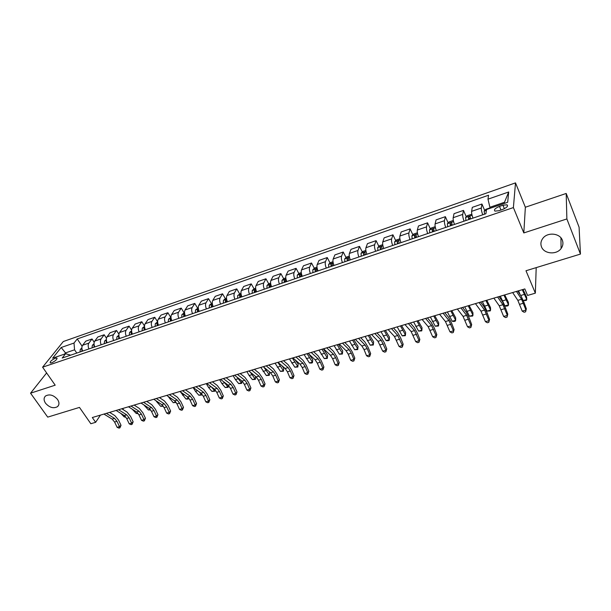 <?xml version="1.0" encoding="UTF-8"?>
<svg xmlns="http://www.w3.org/2000/svg" width="611" height="611" viewBox="0 0 611 611"><rect width="100%" height="100%" fill="white"/><g stroke="black" fill="none" stroke-linecap="round" stroke-linejoin="round"><path stroke-width="0.92" d="M57.541 399.449C59.412 402.374 59.42 404.765 57.556 406.62C53.562 408.797 49.56 407.667 45.535 403.237C43.633 400.289 43.625 397.868 45.535 395.997C49.544 393.851 53.547 395.004 57.541 399.449M562.372 240.253C563.418 243.147 562.991 245.905 561.089 248.524C556.499 255.085 543.989 253.97 541.491 246.836C540.384 243.858 540.85 241.017 542.874 238.321C547.517 231.913 559.966 233.112 562.372 240.253M51.714 362.789C55.532 360.948 57.243 359.367 56.838 358.038L55.364 358.214C51.568 360.047 49.858 361.628 50.255 362.965L51.714 362.789M515.508 182.88L63.315 341.526L42.594 367.196L513.393 207.58L515.508 182.88L525.361 207.236L523.81 232.936L566.878 218.944L566.198 193.458L525.361 207.236M566.198 193.458L579.083 227.208L580.45 254.084L525.987 270.749L535.351 293.158L536.198 267.626M46.619 372.939L30.55 393.194L47.711 417.122L79.468 407.407L90.833 423.728L95.637 422.316L100.425 415.121M566.878 218.944L580.45 254.084M535.351 293.158L527.576 295.441L524.826 288.934L92.314 417.527L95.637 422.316M502.945 205.212L499.47 206.403C495.131 208.267 493.627 209.84 494.971 211.123L498.973 210.711L502.479 209.52C506.847 207.641 508.36 206.067 507.008 204.792L502.945 205.212L504.396 208.702M504.38 203.402L504.495 202.272L489.907 207.274L487.983 199.178L488.54 195.237L77.238 338.945L82.111 346.2M487.983 199.178L508.696 191.984L507.68 202.272L486.516 209.52L485.921 213.713L62.192 358.046L65.583 353.738L52.622 358.183L61.199 347.499L74.007 343.046L77.238 338.945M523.81 232.936L513.393 207.58M30.55 393.194L55.196 385.182L42.594 367.196M65.583 353.738L70.677 355.151M66.171 353.884L65.507 352.914L64.583 354.082M490.312 208.221L489.907 207.274M76.78 353.074L74.565 349.805L65.507 352.914L61.199 347.499M482.728 214.797C481.667 211.796 481.201 209.527 481.331 208L481.942 204.013L484.714 210.52M82.638 351.081C81.63 348.728 81.622 346.788 82.6 345.268L85.777 341.144L92.032 338.983L94.186 342.236M94.797 346.941C93.788 344.566 93.766 342.618 94.728 341.091L97.844 336.966L104.191 334.767L106.459 338.227M107.146 342.733C106.138 340.342 106.1 338.379 107.04 336.852L110.095 332.728L116.541 330.49L118.939 334.186M119.68 338.463C118.671 336.05 118.626 334.08 119.542 332.544L122.536 328.42L129.081 326.152L131.617 330.123M132.411 334.125C131.403 331.697 131.342 329.711 132.236 328.176L135.168 324.044L141.813 321.745L144.524 326.03M145.349 329.719C144.333 327.267 144.257 325.273 145.135 323.738L147.992 319.606L154.743 317.269L157.6 321.844M158.486 325.243C157.462 322.768 157.378 320.767 158.234 319.225L161.021 315.093L167.88 312.725L170.721 317.346M171.828 320.699C170.805 318.201 170.713 316.185 171.538 314.65L174.257 310.518L181.223 308.104L184.056 312.779M185.393 316.078C184.369 313.565 184.255 311.534 185.057 309.991L187.699 305.859L194.779 303.415L197.597 308.135M199.171 311.389C198.14 308.845 198.017 306.806 198.796 305.263L201.355 301.131L208.55 298.649L211.36 303.415M213.17 306.615C212.147 304.057 212.002 302.002 212.75 300.459L215.24 296.327L222.541 293.799L225.344 298.626L223.42 300.383L223.313 303.163M227.407 301.765C226.375 299.184 226.223 297.114 226.941 295.571L229.346 291.447L236.77 288.873L239.573 293.776M241.88 296.839C240.849 294.227 240.673 292.15 241.368 290.607L243.682 286.483L251.228 283.871L254.031 288.85M255.459 291.401L255.81 292.02M256.589 291.829C255.558 289.194 255.367 287.101 256.032 285.558L258.254 281.442L265.93 278.784L268.733 283.848M270.169 286.452L270.52 287.078M271.551 286.735C270.513 284.077 270.306 281.969 270.94 280.426L273.071 276.309L280.877 273.613L283.68 278.761M285.138 281.45L285.444 281.999M286.765 281.549C285.727 278.868 285.505 276.752 286.101 275.202L288.14 271.093L296.075 268.351L298.878 273.591M300.383 276.409L300.612 276.829M302.239 276.279C301.2 273.568 300.963 271.444 301.529 269.894L303.461 265.793L311.526 262.997L314.329 268.328M317.987 270.917C316.941 268.183 316.681 266.045 317.216 264.494L319.041 260.401L327.252 257.552L330.055 262.982M334.003 265.457C332.957 262.699 332.682 260.546 333.178 259.003L334.897 254.909L343.245 252.022L346.047 257.544M350.302 259.904C349.255 257.116 348.957 254.955 349.416 253.412L351.027 249.326L359.52 246.386L362.323 252.015M366.89 254.252C365.844 251.442 365.531 249.265 365.951 247.715L367.44 243.644L376.086 240.65L378.881 246.393M383.777 248.501C382.73 245.66 382.394 243.468 382.769 241.925L384.143 237.862L392.942 234.815L395.737 240.673M400.976 242.643C399.922 239.779 399.563 237.572 399.9 236.029L401.144 231.981L410.103 228.873L412.891 234.853M418.482 236.686C417.428 233.784 417.046 231.561 417.336 230.026L418.451 225.986L427.57 222.832L430.358 228.926M436.307 230.614C435.253 227.682 434.849 225.451 435.101 223.916L436.071 219.884L445.366 216.668L448.146 222.9M454.469 224.428C453.408 221.465 452.98 219.219 453.186 217.684L454.019 213.674L463.482 210.398L466.262 216.768M472.967 218.127C471.906 215.133 471.455 212.872 471.608 211.345L472.303 207.35L481.942 204.013M464.047 221.167C462.985 218.188 462.55 215.935 462.726 214.4L463.482 210.398M445.709 227.407C444.655 224.466 444.235 222.221 444.464 220.686L445.366 216.668M427.708 233.539C426.654 230.622 426.264 228.399 426.531 226.864L427.57 222.832M410.034 239.558C408.98 236.671 408.614 234.464 408.927 232.921L410.103 228.873M392.682 245.469C391.628 242.613 391.284 240.413 391.643 238.87L392.942 234.815M375.635 251.274C374.589 248.448 374.26 246.264 374.658 244.721L376.086 240.65M358.894 256.979C357.847 254.176 357.542 252.007 357.977 250.464L359.52 246.386M342.443 262.585C341.396 259.812 341.114 257.651 341.587 256.108L343.245 252.022M326.282 268.092C325.235 265.342 324.968 263.196 325.48 261.653L327.252 257.552M310.396 273.499C309.349 270.78 309.105 268.649 309.655 267.099L311.526 262.997M294.777 278.822C293.738 276.126 293.509 274.003 294.09 272.453L296.075 268.351M279.433 284.046C278.395 281.373 278.181 279.265 278.792 277.722L280.877 273.613M264.342 289.186C263.303 286.544 263.104 284.443 263.753 282.901L265.93 278.784M249.494 294.242C248.463 291.623 248.287 289.538 248.96 287.995L251.228 283.871M234.899 299.214C233.868 296.618 233.708 294.548 234.41 292.997L236.77 288.873M220.548 304.102C219.517 301.529 219.372 299.474 220.105 297.931L222.541 293.799M206.419 308.914C205.395 306.363 205.265 304.316 206.022 302.773L208.55 298.649M192.526 313.649C191.503 311.121 191.38 309.082 192.175 307.547L194.779 303.415M178.855 318.308C177.832 315.803 177.725 313.779 178.542 312.236L181.223 308.104M165.398 322.891C164.374 320.408 164.283 318.392 165.123 316.857L167.88 312.725M152.154 327.404C151.138 324.937 151.054 322.936 151.918 321.401L154.743 317.269M139.117 331.842C138.101 329.398 138.033 327.412 138.918 325.877L141.813 321.745M126.278 336.218C125.263 333.797 125.217 331.819 126.118 330.284L129.081 326.152M113.638 340.518C112.63 338.12 112.592 336.149 113.516 334.622L116.541 330.49M101.189 344.757C100.189 342.381 100.158 340.426 101.105 338.891L104.191 334.767M88.939 348.934C87.931 346.574 87.915 344.627 88.885 343.099L92.032 338.983M74.007 343.046L74.565 349.805M504.495 202.272L508.696 191.984M516.448 291.424L521.595 299.253L525.956 310.052L526.346 308.822L523.848 302.025L521.068 296.075L517.769 291.035M512.652 292.554L517.838 300.352L522.206 311.129L525.956 310.052L525.605 311.816L524.108 312.244L522.206 311.129M526.346 308.822L525.605 311.816M490.144 207.839L485.806 209.329L484.156 211.123L484.576 214.171M523.008 289.477L526.59 296.984L526.789 299.512L522.283 289.69M523.283 300.536L526.789 299.512L526.3 300.413L523.314 300.62M520.129 294.632L518.586 290.79M497.606 297.03L502.929 304.721L507.336 315.391L507.787 314.153L505.289 307.425L502.456 301.551L499.042 296.602M493.879 298.137L499.24 305.798L503.655 316.452L507.336 315.391L507.031 317.124L505.557 317.544L503.655 316.452M507.787 314.153L507.031 317.124M479.1 302.529L484.607 310.083L489.052 320.638L489.571 319.393L487.066 312.733L484.179 306.936L480.643 302.071M475.442 303.621L480.987 311.144L485.44 321.676L489.052 320.638L488.792 322.348L487.341 322.761L485.44 321.676M489.571 319.393L488.792 322.348M460.938 307.929L466.613 315.352L471.096 325.785L471.677 324.533L469.164 317.941L466.224 312.213L462.588 307.44M457.341 308.998L463.054 316.391L467.545 326.809L471.096 325.785L470.875 327.465L469.454 327.878L467.545 326.809M471.677 324.533L470.875 327.465M471.852 214.27L467.27 215.683L465.559 217.516L465.972 220.51M470.554 218.944L469.958 216.34L468.339 217.226L468.774 219.548M469.225 219.402L469.798 218.173M504.732 294.914L508.383 302.323L508.528 304.843L503.938 295.144M504.915 305.897L508.528 304.843L508.085 305.721L506.649 306.142L504.915 305.897L500.31 296.228M453.339 220.456L449.07 221.923L447.336 223.756L447.71 226.727M452.209 225.192L451.644 222.595L450.055 223.481L450.46 225.787M450.941 225.627L451.483 224.42M486.776 300.253L490.503 307.562L490.595 310.075L485.921 300.505M487.043 311.114L490.595 310.075L490.198 310.938L487.043 311.114L482.354 301.567M435.2 226.673L431.206 228.048L429.449 229.873L429.777 232.837M434.192 231.332L433.657 228.743L432.099 229.614L432.481 231.913M432.993 231.737L433.505 230.561M469.133 305.492L472.929 312.71L472.967 315.223L468.225 305.767M469.485 316.238L472.967 315.223L472.624 316.055L469.485 316.238L464.719 306.806M443.097 313.237L448.94 320.523L453.461 330.841L454.095 329.589L451.575 323.059L448.596 317.407L444.854 312.717M439.569 314.283L445.442 321.546L449.971 331.842L453.461 330.841L453.278 332.499L451.88 332.903L449.971 331.842M454.095 329.589L453.278 332.499M417.389 232.783L413.662 234.059L411.89 235.884L412.173 238.832M416.511 237.351L415.999 234.777L414.472 235.64L414.831 237.923M415.373 237.74L415.854 236.587M451.804 310.648L455.661 317.773L455.653 320.271L450.834 310.938M452.224 321.271L455.653 320.271L455.355 321.088L453.988 321.493L452.224 321.271L447.389 311.961M425.577 318.446L431.58 325.602L436.132 335.813L436.827 334.553L434.299 328.084L431.274 322.509L427.433 317.896M422.117 319.477L428.143 326.61L432.703 336.798L436.132 335.813L435.987 337.448L434.612 337.837L432.703 336.798M436.827 334.553L435.987 337.448M408.369 323.563L414.525 330.597L419.108 340.694L419.849 339.426L417.328 333.026L414.258 327.511L410.317 322.982M404.963 324.571L411.15 331.59L415.74 341.664L419.108 340.694L418.993 342.305L417.649 342.695L415.74 341.664M419.849 339.426L418.993 342.305M391.468 328.588L397.761 335.508L402.382 345.498L403.176 344.222L400.64 337.883L397.532 332.437L393.499 327.985M388.115 329.581L394.446 336.478L399.067 346.445L402.382 345.498L402.298 347.079L400.976 347.46L399.067 346.445M403.176 344.222L402.298 347.079M374.849 333.53L381.287 340.327L385.938 350.21L386.778 348.934L384.243 342.656L381.096 337.28L376.972 332.896M371.564 334.507L378.026 341.282L382.677 351.149L385.938 350.21L385.885 351.776L384.586 352.15L382.677 351.149M386.778 348.934L385.885 351.776M358.527 338.379L365.095 345.07L367.226 348.614L369.77 354.846L370.663 353.563L368.127 347.346L364.943 342.03L360.727 337.723M355.297 339.342L361.888 346.002L364.026 349.545L366.569 355.77L369.77 354.846L369.754 356.389L368.471 356.755L366.569 355.77M370.663 353.563L369.754 356.389M399.9 238.779L396.424 239.97L394.637 241.788L394.889 244.721M399.143 243.27L398.662 240.696L397.158 241.559L397.494 243.835M398.067 243.636L397.158 241.559M434.772 315.711L438.69 322.745L438.637 325.243L433.749 316.017M435.269 326.221L438.637 325.243L438.385 326.037L435.269 326.221L430.365 317.017M382.723 244.667L379.5 245.775L377.697 247.585L377.904 250.502M382.089 249.082L381.631 246.516L380.149 247.371L380.462 249.632M381.065 249.425L380.149 247.371M418.031 320.691L422.01 327.641L421.911 330.123L416.954 321.012M418.604 331.086L421.911 330.123L421.705 330.902L418.604 331.086L413.632 321.997M365.859 250.449L362.865 251.472L361.048 253.282L361.223 256.185M365.332 254.787L364.904 252.236L363.446 253.084L363.736 255.329M364.37 255.115L363.446 253.084M401.58 325.579L405.612 332.445L405.467 334.92L400.449 325.915M402.214 335.874L405.467 334.92L405.307 335.683L402.214 335.874L397.181 326.885M349.286 256.131L346.529 257.078L344.688 258.881L344.825 261.768M348.866 260.393L348.461 257.85L347.033 258.697L347.3 260.928M347.957 260.706L347.033 258.697M385.396 330.391L389.49 337.173L389.306 339.64L384.22 330.742M386.099 340.571L389.306 339.64L389.176 340.38L387.901 340.755L386.099 340.571L381.012 331.697M333.003 261.714L330.467 262.585L328.619 264.38L328.718 267.259M332.69 265.907L332.308 263.372L330.902 264.212L331.147 266.427M331.834 266.197L330.902 264.212M369.495 335.118L373.634 341.816L373.405 344.276L368.265 335.485M370.258 345.2L373.405 344.276L373.321 345.001L370.258 345.2L365.111 336.424M342.481 343.153L349.171 349.729L351.333 353.234L353.876 359.405L354.815 358.115L352.28 351.959L349.057 346.704L344.764 342.473M339.304 344.092L346.025 350.653L348.186 354.143L350.729 360.307L353.876 359.405L353.891 360.925L352.631 361.284L350.729 360.307M354.815 358.115L353.891 360.925M316.994 267.198L314.68 267.992L312.817 269.787L312.885 272.651M316.788 271.322L316.437 268.802L315.047 269.634L315.276 271.834M315.979 271.597L315.047 269.634M353.845 339.769L358.038 346.391L357.725 349.553L354.678 349.744L349.469 341.075M354.678 349.744L357.771 348.843L352.578 340.151M357.725 349.553L358.038 346.391M326.702 347.842L333.522 354.311L335.699 357.771L338.25 363.889L339.235 362.59L336.692 356.496L333.438 351.302L329.069 347.14M323.578 348.766L330.421 355.212L332.605 358.672L335.156 364.775L338.25 363.889L338.295 365.386L337.058 365.745L335.156 364.775M339.235 362.59L338.295 365.386M301.269 272.59L299.161 273.316L297.282 275.103L297.32 277.952M301.154 276.646L300.826 274.133L299.466 274.958L299.673 277.15M300.398 276.905L299.466 274.958M338.463 344.344L342.702 350.882L342.381 354.021L339.349 354.22L334.095 345.643M339.349 354.22L342.397 353.334L337.15 344.734M342.381 354.021L342.702 350.882M311.198 352.455L318.132 358.817L320.332 362.239L322.883 368.296L323.906 366.997L321.363 360.956L318.079 355.823L313.634 351.73M308.127 353.364L315.085 359.703L317.285 363.125L319.836 369.174L322.883 368.296L322.952 369.777L321.737 370.121L319.836 369.174M323.906 366.997L322.952 369.777M285.811 277.89L283.901 278.547L282.015 280.327L282.022 283.168M285.795 281.877L285.49 279.38L284.146 280.197L284.329 282.381M285.085 282.122L284.146 280.197M323.326 348.843L327.611 355.312L327.29 358.42L324.273 358.619L318.965 350.141M324.273 358.619L327.267 357.748L321.966 349.248M327.29 358.42L327.611 355.312M295.945 356.984L302.995 363.247L305.21 366.631L307.768 372.634L308.83 371.328L306.287 365.347L302.972 360.276L298.451 356.244M292.921 357.886L299.993 364.125L302.216 367.501L304.774 373.489L307.768 372.634L307.868 374.092L306.669 374.436L304.774 373.489M308.83 371.328L307.868 374.092M270.612 283.099L268.901 283.687L266.999 285.467L266.976 288.293M270.681 287.025L270.398 284.535L269.077 285.345L269.245 287.514M270.024 287.254L269.077 285.345M308.754 353.937L312.763 359.658L312.442 362.751L311.266 363.094L309.433 362.949L304.079 354.563M309.433 362.949L312.381 362.086L307.035 353.685M312.442 362.751L312.763 359.658M280.945 361.445L288.102 367.608L290.34 370.953L292.898 376.895L293.998 375.589L291.462 369.663L288.109 364.645L283.519 360.681M277.974 362.331L285.154 368.471L287.399 371.809L289.95 377.743L292.898 376.895L293.02 378.339L291.844 378.675L289.95 377.743M293.998 375.589L293.02 378.339M255.665 288.224L254.145 288.751L252.228 290.523L252.183 293.326M255.826 292.089L255.566 289.599L254.26 290.416L254.413 292.57M255.207 292.295L254.26 290.416M294.96 359.68L298.153 363.942L297.832 367.005L294.838 367.211L289.438 358.924M294.838 367.211L297.74 366.363L292.348 358.054M297.832 367.005L298.153 363.942M266.19 365.829L273.453 371.893L275.714 375.2L278.265 381.096L279.41 379.782L276.867 373.909L273.491 368.952L268.84 365.05M263.272 366.699L270.551 372.741L272.812 376.04L275.37 381.928L278.265 381.096L278.417 382.509L277.257 382.845L275.37 381.928M279.41 379.782L278.417 382.509M240.963 293.265L237.71 295.487L237.626 298.283M241.215 297.068L240.978 294.586L239.688 295.396L239.825 297.542M240.642 297.259L239.688 295.396M281.847 365.638L283.771 368.158L283.451 371.198L280.472 371.404L275.026 363.209M280.472 371.404L283.328 370.572L277.89 362.354M283.451 371.198L283.771 368.158M251.679 370.144L259.041 376.109L261.317 379.385L263.868 385.22L265.052 383.914L262.509 378.087L259.102 373.184L254.39 369.342M248.807 370.999L256.185 376.949L258.468 380.21L261.019 386.037L263.868 385.22L264.044 386.626L262.906 386.946L261.019 386.037M265.052 383.914L264.044 386.626M237.404 374.39L244.858 380.263L247.15 383.494L249.7 389.283L250.922 387.97L248.379 382.196L244.95 377.354L240.169 373.565M234.571 375.23L242.048 381.088L244.347 384.311L246.897 390.093L249.7 389.283L249.907 390.666L248.784 390.987L246.897 390.093M250.922 387.97L249.907 390.666M223.351 378.568L230.897 384.35L233.211 387.55L235.762 393.285L237.015 391.972L234.471 386.244L231.019 381.455L226.177 377.728M220.571 379.4L228.132 385.159L230.446 388.352L232.997 394.08L235.762 393.285L235.983 394.645L234.884 394.966L232.997 394.08M237.015 391.972L235.983 394.645M209.527 382.677L217.157 388.375L219.486 391.536L222.037 397.219L223.32 395.905L220.777 390.23L217.302 385.488L212.414 381.822M206.785 383.494L214.438 389.169L216.768 392.323L219.318 398.005L222.037 397.219L222.282 398.571L221.197 398.876L219.318 398.005M223.32 395.905L222.282 398.571M195.917 386.725L203.631 392.331L205.976 395.462L208.527 401.099L209.84 399.777L207.305 394.156L203.807 389.467L198.858 385.854M193.221 387.527L200.958 393.117L203.295 396.241L205.846 401.862L208.527 401.099L208.794 402.428L207.725 402.733L205.846 401.862M209.84 399.777L208.794 402.428M182.521 390.712L190.319 396.226L192.671 399.327L195.222 404.91L196.566 403.588L194.031 398.021L190.51 393.377L185.515 389.818M179.863 391.498L187.676 396.997L190.036 400.09L192.587 405.666L195.222 404.91L195.512 406.223L194.458 406.529L192.587 405.666M196.566 403.588L195.512 406.223M169.331 394.63L177.205 400.068L179.573 403.13L182.124 408.667L183.499 407.346L180.963 401.824L177.427 397.226L172.378 393.728M166.719 395.409L174.609 400.824L176.976 403.886L179.527 409.416L182.124 408.667L182.429 409.966L181.391 410.264L179.527 409.416M183.499 407.346L182.429 409.966M156.347 398.494L164.298 403.848L166.673 406.88L169.216 412.372L170.629 411.043L168.094 405.567L164.535 401.022L159.44 397.57M153.773 399.258L161.739 404.597L164.115 407.621L166.666 413.105L169.216 412.372L169.553 413.647L168.529 413.945L166.666 413.105M170.629 411.043L169.553 413.647M226.505 298.221L225.352 298.619M226.696 299.566L225.352 300.299L225.474 302.43M226.841 301.964L226.734 299.718M226.307 302.14L225.352 300.299M268.863 371.343L269.619 372.305L269.298 375.33L266.327 375.528L260.844 367.425M266.327 375.528L269.138 374.711L263.952 367.264M269.298 375.33L269.619 372.305M212.284 303.094L209.359 305.187L209.229 307.959M212.445 304.301L211.253 305.118L211.353 307.234M212.697 306.775L212.567 304.843M212.208 306.943L211.253 305.118M252.412 379.591L255.177 378.789L255.658 376.521L255.36 379.385L252.412 379.591L249.135 375.521L246.882 371.572M255.36 379.385L250.342 372.236M198.292 307.891L195.528 309.922L195.367 312.679M198.438 309.044L197.376 309.861L197.46 311.969M198.789 311.518L198.636 309.892M198.338 311.671L197.376 309.861M241.941 381.004L241.643 383.387L238.702 383.593L235.403 379.568L233.142 375.658M238.702 383.593L241.429 382.799L237.007 377.14M241.643 383.387L241.849 380.936M184.53 312.611L181.918 314.581L181.734 317.323M184.659 313.741L183.72 314.528L183.789 316.62M185.095 316.177L184.942 314.886M184.682 316.322L183.72 314.528M228.415 385.388L228.14 387.321L225.207 387.534L221.885 383.555L219.616 379.683M225.207 387.534L227.888 386.748L223.985 381.997M228.14 387.321L228.254 385.251M170.981 317.262L168.514 319.163L168.315 321.898M171.103 318.369L170.278 319.125L170.339 321.21M171.622 320.767L171.477 319.82M171.24 320.897L170.278 319.125M215.095 389.757L214.835 391.2L211.918 391.407L208.565 387.481L206.289 383.639M211.918 391.407L214.56 390.643L211.398 386.916M214.835 391.2L214.851 389.513M157.646 321.829L155.331 323.677L155.102 326.396M157.768 322.944L157.05 323.647L157.096 325.716M158.356 325.289L158.257 324.701M158.02 325.403L157.05 323.647M201.981 394.095L201.737 395.019L198.835 395.233L195.459 391.346L193.168 387.542M198.835 395.233L201.431 394.469L199.102 391.781M201.737 395.019L201.638 393.713M144.524 326.327L142.34 328.122L142.096 330.826M144.639 327.45L144.028 328.099L144.059 330.161M144.998 329.841L144.028 328.099M188.967 398.28L187.806 399.082L185.943 398.991L180.497 391.941M185.943 398.991L188.501 398.242L186.966 396.493M188.83 398.784L188.616 397.853M131.602 330.757L129.563 332.499L129.288 335.187M131.716 331.895L131.205 332.483L131.22 334.53M132.175 334.209L131.205 332.483M176.144 402.412L173.241 402.695L168.071 396.34M173.241 402.695L175.769 401.962L175.09 401.206M176.121 402.489L175.777 401.931M143.554 402.29L151.581 407.568L153.972 410.569L156.515 416.015L157.951 414.686L155.415 409.255L151.841 404.757L146.701 401.358M141.026 403.046L149.061 408.308L151.452 411.302L153.995 416.74L156.515 416.015L156.867 417.275L155.858 417.565L153.995 416.74M157.951 414.686L156.867 417.275M118.878 335.164L116.968 336.806L116.678 339.487M118.992 336.279L118.58 338.838M119.55 338.509L118.58 336.798M163.32 406.216L160.731 406.353L155.874 400.663M160.731 406.353L162.931 405.704M130.968 406.04L139.056 411.234L141.454 414.205L143.997 419.604L145.456 418.275L142.928 412.891L139.339 408.438L134.153 405.093M128.47 406.781L136.574 411.959L138.972 414.922L141.515 420.315L143.997 419.604L144.364 420.849L143.371 421.139L141.515 420.315M145.456 418.275L144.364 420.849M106.352 339.525L104.573 341.053L104.26 343.718M106.467 340.602L106.138 343.077M150.65 409.912L148.404 409.95L143.913 404.94M148.404 409.95L150.268 409.408M118.565 409.729L126.714 414.846L129.127 417.787L131.663 423.14L133.152 421.811L130.624 416.473L127.019 412.066L121.788 408.767M116.105 410.455L124.27 415.564L126.683 418.497L129.219 423.843L131.663 423.14L132.052 424.378L131.075 424.653L129.219 423.843M133.152 421.811L132.052 424.378M94.018 343.817L92.36 345.23L92.032 347.88M94.132 344.871L93.88 347.254M134.68 404.933L135.138 405.727M138.17 413.548L136.261 413.494L132.22 409.179M136.261 413.494L137.788 413.044M106.345 413.357L114.555 418.405L116.984 421.315L119.512 426.631L121.031 425.302L118.503 420.001L114.883 415.64L109.613 412.387M103.923 414.075L112.149 419.108L114.57 422.01L117.106 427.318L119.512 426.631L119.916 427.845L118.954 428.12L117.106 427.318M121.031 425.302L119.916 427.845M81.874 348.041L80.331 349.347L79.98 351.982M81.989 349.095L81.805 351.363M122.674 408.499L123.559 409.882M125.813 417.038L124.285 416.985L120.863 413.433M124.285 416.985L125.492 416.633M471.608 211.345L481.331 208M453.186 217.684L462.726 214.4M435.101 223.916L444.464 220.686M417.336 230.026L426.531 226.864M399.9 236.029L408.927 232.921M382.769 241.925L391.643 238.87M365.951 247.715L374.658 244.721M349.416 253.412L357.977 250.464M333.178 259.003L341.587 256.108M317.216 264.494L325.48 261.653M301.529 269.894L309.655 267.099M286.101 275.202L294.09 272.453M270.94 280.426L278.792 277.722M256.032 285.558L263.753 282.901M241.368 290.607L248.96 287.995M226.941 295.571L234.41 292.997M212.75 300.459L220.105 297.931M198.796 305.263L206.022 302.773M185.057 309.991L192.175 307.547M171.538 314.65L178.542 312.236M158.234 319.225L165.123 316.857M145.135 323.738L151.918 321.401M132.236 328.176L138.918 325.877M119.542 332.544L126.118 330.284M107.04 336.852L113.516 334.622M94.728 341.091L101.105 338.891M82.6 345.268L88.885 343.099M500.982 210.024L499.47 206.403M521.595 299.253L517.838 300.352M523.451 303.224L519.701 304.316M486.394 210.352L484.156 211.123M520.694 295.495L524.253 294.449M502.929 304.721L499.24 305.798M504.831 308.639L501.142 309.708M484.607 310.083L480.987 311.144M486.539 313.955L482.919 315.001M466.613 315.352L463.054 316.391M468.576 319.171L465.024 320.202M472.074 215.255L465.597 217.47M502.311 300.918L505.931 299.848M469.164 219.128L468.339 217.226M453.583 221.587L447.382 223.71M484.378 306.195L487.937 305.149M450.887 225.36L450.055 223.481M435.429 227.796L429.495 229.828M466.766 311.389L470.264 310.357M432.947 231.47L432.099 229.614M448.94 320.523L445.442 321.546M450.933 324.296L447.443 325.312M417.611 233.891L411.936 235.838M449.459 316.49L452.896 315.475M415.327 237.48L414.472 235.64M431.58 325.602L428.143 326.61M433.604 329.329L430.175 330.33M414.525 330.597L411.15 331.59M416.572 334.278L413.204 335.256M397.761 335.508L394.446 336.478M399.838 339.136L396.531 340.098M381.287 340.327L378.026 341.282M383.395 343.917L380.134 344.864M365.095 345.07L361.888 346.002M367.226 348.614L364.026 349.545M400.113 239.879L394.683 241.742M432.451 321.501L435.826 320.508M382.929 245.759L377.735 247.539M415.732 326.427L419.054 325.449M366.058 251.541L361.093 253.237M399.304 331.269L402.565 330.307M349.469 257.216L344.734 258.835M383.143 336.035L386.358 335.088M333.178 262.791L328.665 264.334M367.264 340.709L370.419 339.785M349.171 349.729L346.025 350.653M351.333 353.234L348.186 354.143M317.17 268.267L312.863 269.741M351.638 345.314L354.739 344.405M333.522 354.311L330.421 355.212M335.699 357.771L332.605 358.672M301.437 273.652L297.328 275.057M336.271 349.843L339.326 348.942M318.132 358.817L315.085 359.703M320.332 362.239L317.285 363.125M285.963 278.944L282.061 280.281M321.157 354.296L324.158 353.41M302.995 363.247L299.993 364.125M305.21 366.631L302.216 367.501M270.757 284.153L267.045 285.421M306.287 358.68L309.242 357.809M288.102 367.608L285.154 368.471M290.34 370.953L287.399 371.809M255.803 289.27L252.282 290.477M291.653 362.995L294.563 362.14M273.453 371.893L270.551 372.741M275.714 375.2L272.812 376.04M241.101 294.303L237.755 295.449M277.257 367.234L280.121 366.394M259.041 376.109L256.185 376.949M261.317 379.385L258.468 380.21M244.858 380.263L242.048 381.088M247.15 383.494L244.347 384.311M230.897 384.35L228.132 385.159M233.211 387.55L230.446 388.352M217.157 388.375L214.438 389.169M219.486 391.536L216.768 392.323M203.631 392.331L200.958 393.117M205.976 395.462L203.295 396.241M190.319 396.226L187.676 396.997M192.671 399.327L190.036 400.09M177.205 400.068L174.609 400.824M179.573 403.13L176.976 403.886M164.298 403.848L161.739 404.597M166.673 406.88L164.115 407.621M226.635 299.253L223.466 300.337M263.089 371.412L265.9 370.587M212.407 304.118L209.405 305.149M249.135 375.521L251.908 374.703M198.415 308.906L195.573 309.876M235.403 379.568L238.13 378.767M184.637 313.626L181.963 314.535M221.885 383.555L224.573 382.761M171.088 318.262L168.567 319.125M208.565 387.481L211.139 386.725M157.745 322.829L155.377 323.639M195.459 391.346L197.62 390.704M144.616 327.32L142.394 328.076M182.544 395.149L184.308 394.63M131.693 331.742L129.608 332.453M169.82 398.899L171.202 398.487M151.581 407.568L149.061 408.308M153.972 410.569L151.452 411.302M118.962 336.096L117.022 336.76M157.287 402.588L158.302 402.29M139.056 411.234L136.574 411.959M141.454 414.205L138.972 414.922M106.429 340.388L104.626 341.007M144.937 406.231L145.594 406.04M106.933 342.236L106.146 341.053M126.714 414.846L124.27 415.564M129.127 417.787L126.683 418.497M94.086 344.612L92.414 345.184M94.43 346.032L93.903 345.238M114.555 418.405L112.149 419.108M116.984 421.315L114.57 422.01M81.935 348.766L80.385 349.301M82.164 349.843L81.836 349.362M57.556 406.62L58.618 405.177M561.089 248.524L560.944 237.847M57.121 358.451L56.838 358.038M507.535 206.075L507.008 204.792"/></g></svg>
